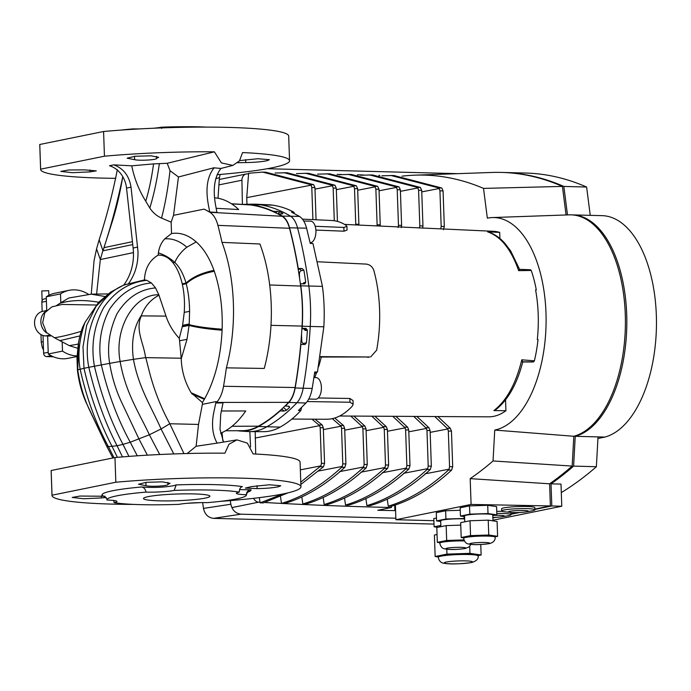 <?xml version="1.0" encoding="UTF-8"?>
<svg xmlns="http://www.w3.org/2000/svg" width="691" height="691" viewBox="0 0 691 691"><rect width="100%" height="100%" fill="white"/><g stroke="black" fill="none" stroke-linecap="round" stroke-linejoin="round"><path stroke-width="1.04" d="M146.008 492.122A69.748 7.04 178 0 0 106.984 499.809A69.748 7.04 178 0 0 107.027 500.042A20.756 2.09 -2 0 1 116.952 501.476A20.756 2.09 -2 0 1 114.101 502.642A69.748 7.04 178 0 0 179.185 504.326A20.756 2.09 -2 0 1 207.369 502.642A69.748 7.04 178 0 0 246.333 495.248A69.748 7.04 178 0 0 246.393 494.946A69.748 7.04 178 0 0 246.341 494.721A20.756 2.09 -2 0 1 236.426 493.279A20.756 2.09 -2 0 1 239.276 492.113A69.748 7.04 178 0 0 174.192 490.429A20.756 2.09 -2 0 1 146.008 492.122C145.412 489.107 143.944 487.397 141.603 486.982C153.73 487.863 164.57 487.397 174.123 485.574L176.205 484.909A74.593 7.523 -2 0 1 214.823 484.641A74.593 7.523 -2 0 1 242.386 486.619C240.338 487.215 239.302 489.047 239.276 492.113M216.093 401.583L202.368 404.373L198.524 424.438L196.114 446.265L217.138 443.121C212.742 435.399 211.506 425.768 213.415 414.22L216.093 401.583A43.179 22.198 -88.5 0 0 215.938 403L223.02 402.913L220.705 414.41L220.006 429.344L223.478 441.92M214.124 167.861L220.904 168.449C214.486 176.948 212.716 189.204 215.592 205.218L216.939 212.439L209.727 211.999L208.406 205.028C205.365 188.678 207.274 176.291 214.124 167.861L214.115 167.74A17.232 14.675 78.5 0 0 214.486 167.87M84.501 169.865L96.265 170.867L90.003 171.886L72.296 172.698L60.799 171.394L68.677 169.995L84.501 169.865M145.749 201.219L149.817 208.051C152.875 212.647 156.788 215.998 161.564 218.106L171.135 222.148L171.532 233.523C180.144 232.228 188.367 235.018 196.192 241.902C203.465 248.259 209.399 257.743 213.968 270.354L214.288 271.243C220.161 288.674 222.778 307.987 222.131 329.21C208.008 328.182 197.013 326.67 189.144 324.675L189.196 324.001L182.614 325.297L184.247 312.384C184.886 302.425 184.264 293.139 182.381 284.519L182.225 283.828C180.17 274.975 177.095 267.97 172.992 262.787C168.664 257.484 163.732 254.936 158.187 255.126C149.541 260.248 144.963 268.505 144.445 279.915L123.715 285.072A49.821 42.427 78.5 0 0 133.449 252.327A49.821 42.427 78.5 0 0 133.13 248.009L126.531 188.082A24.911 21.214 78.5 0 0 109.498 165.736L113.816 164.864L131.756 165.823C134.33 178.58 138.995 190.379 145.749 201.219C149.135 189.895 151.735 177.449 153.549 163.888L167.213 163.283L170.012 170.677L178.468 176.974L214.115 167.74M217.052 174.711A124.544 12.568 178 0 0 271.865 167.844A124.544 12.568 178 0 0 289.555 160.735L288.691 136.041A124.544 12.568 178 0 0 228.177 127.394A124.544 12.568 178 0 0 103.581 131.506L104.445 156.201L40.631 169.165A124.544 12.568 178 0 0 40.614 169.425A124.544 12.568 178 0 0 115.794 178.33M240.243 160.537L257.916 158.731L269.395 159.69L267.167 160.683C261.535 161.824 254.392 162.445 245.746 162.558L237.79 162.722M289.555 160.735A124.544 12.568 178 0 0 242.576 152.564L239.457 160.891L232.815 165.417L221.405 162.903L214.383 151.83A124.544 12.568 178 0 0 104.445 156.201M133.769 504.413A124.544 12.568 -2 0 1 112.521 504.119A124.544 12.568 -2 0 1 52.006 495.473L51.143 470.787A124.544 12.568 -2 0 1 51.16 470.519L114.965 457.554L115.829 482.24A124.544 12.568 -2 0 1 240.425 478.129A124.544 12.568 -2 0 1 300.939 486.775A124.544 12.568 -2 0 1 283.25 493.892A124.544 12.568 -2 0 1 219.988 501.398M300.939 486.775L300.075 462.089A124.544 12.568 -2 0 0 253.096 453.918L247.343 443.112L236.927 439.882L228.963 444.261L224.903 453.192A124.544 12.568 178 0 0 114.965 457.554M128.103 284.226C134.987 274.923 138.278 263.979 137.984 251.403L131.022 187.166C129.191 175.834 123.456 168.397 113.816 164.864M245.642 159.63L245.746 162.558M89.934 169.943L90.003 171.886M106.207 497.451L101.387 497.935L101.318 495.983M257.13 488.606L245.383 488.079L251.628 486.576L269.3 484.78L280.788 485.738L278.551 486.732C272.919 487.863 265.776 488.494 257.13 488.606L257.026 485.678M200.701 502.616A124.544 12.568 -2 0 1 187.486 503.264M239.578 489.625L251.066 489.815A74.593 7.523 -2 0 1 251.006 490.152A74.593 7.523 -2 0 1 247.171 492.389M145.896 482.361L146.017 485.721L138.52 484.236L146.483 482.301L162.376 481.86L170.055 483.329L167.939 484.408L167.861 482.387M156.477 156.347L156.546 158.377C157.384 159.854 139.478 160.925 134.633 159.673L134.512 156.313M134.633 159.673L127.135 158.187L135.091 156.261L150.992 155.821L158.671 157.28L156.546 158.36M174.192 490.429L176.205 484.909M120.7 130.115A69.748 7.04 -2 0 1 133.32 128.88L133.32 129.277M133.32 128.88A20.756 2.09 178 0 0 139.997 128.897M153.203 128.25A20.756 2.09 178 0 0 161.504 127.187L161.651 128.431M205.167 498.116A33.211 3.351 178 0 0 209.883 496.216A33.211 3.351 178 0 0 185.482 493.84A33.211 3.351 178 0 0 148.211 496.639A33.211 3.351 178 0 0 143.495 498.539A33.211 3.351 178 0 0 167.896 500.915A33.211 3.351 178 0 0 205.167 498.116M226.38 367.845L264.256 368.45A119.077 61.223 -88.5 0 0 271.209 304.36A119.077 61.223 -88.5 0 0 259.911 243.983L222.001 242.377A120.251 61.827 91.5 0 1 233.377 303.245A120.251 61.827 91.5 0 1 226.38 367.845A292.949 150.629 91.5 0 1 223.539 386.278A27.26 14.019 91.5 0 1 216.499 402.421A292.949 150.629 91.5 0 1 215.938 403M214.72 197.833A119.077 61.223 -88.5 0 1 238.689 209.537L216.102 208.293M220.541 433.248A119.077 61.223 -88.5 0 0 245.728 410.972L221.284 410.981M161.504 127.187A69.748 7.04 -2 0 1 206.92 127.109M179.574 340.767L187.019 339.316L181.223 358.888L187.019 339.316L179.574 340.775L179.263 338.357L182.614 325.297M189.144 324.675L189.084 325.418C196.961 327.499 207.956 329.097 222.087 330.203L222.087 330.212C220.8 357.048 214.987 379.886 204.657 398.742L202.411 402.568L202.368 404.373M84.976 322.429L82.851 326.731C81.322 330.419 79.88 335.662 78.524 342.451L77.755 369.832L80.156 369.227C77.556 355.096 79.154 339.497 84.976 322.429L98.683 302.261C83.836 299.652 70.871 300.015 59.789 303.366L56.515 305.569M182.346 284.346L186.164 283.595L186.034 283.077C183.322 273.886 179.582 267.002 174.814 262.433C169.787 257.916 164.32 254.737 158.394 252.897L158.187 255.126M214.21 271.027C202.109 273.437 192.763 277.618 186.173 283.595L182.381 284.519L186.216 283.759C192.815 277.799 202.169 273.627 214.288 271.243L214.288 271.252C202.169 273.636 192.815 277.808 186.216 283.759L186.216 283.768M187.019 339.298L189.075 325.418L182.338 326.748L189.084 325.409C196.952 327.508 207.956 329.106 222.087 330.212L222.122 329.382C208 328.346 197.004 326.817 189.135 324.805L182.459 326.117M158.99 295.212C150.647 299.635 144.825 306.294 141.517 315.191C133.683 326.973 130.996 341.691 133.449 359.329L120.156 361.497C113.894 329.555 133.277 294.254 158.818 294.746L166.004 316.107L141.284 315.882L141.517 315.191M246.341 494.721C246.583 491.733 248.155 490.1 251.066 489.815M114.101 502.642L113.695 500.465M106.984 499.809L106.768 498.608L101.966 495.032A74.593 7.523 -2 0 1 141.603 486.982M96.585 305.025L62.104 304.446L51.868 306.882L44.777 312.79L42.669 322.766L46.452 332.492L54.485 337.769L69.299 345.647L78.238 344.092M126.09 284.321C96.481 294.392 82.281 335.109 88.811 367.292L84 368.312L82.998 346.856L86.634 325.357L96.153 306.165L110.69 292.112L98.683 302.261M104.851 296.474L91.134 294.167L68.772 298.028L59.789 303.366M132.439 241.677L103.944 247.663C111.294 225.292 117.574 201.617 122.765 176.646C120.243 191.804 117.038 205.849 113.16 218.779L102.985 250.816L99.15 239.777L96.567 248.898L100.325 259.566L96.602 294.081M103.581 131.506L39.776 144.479A124.544 12.568 178 0 0 39.758 144.739L40.614 169.425M147.373 455.17L139.012 439.096L122.005 403.095C116.123 390.838 112.011 377.597 109.67 363.345L120.156 361.497C125.46 392.799 139.893 414.108 149.351 434.769L130.245 442.223C117.695 419.247 108.046 393.481 101.318 364.926C97.811 345.025 100.618 326.377 109.731 308.989C120.657 293.096 134.555 284.416 151.424 282.956L155.535 287.914L158.818 294.746M137.267 455.801L130.245 442.223L122.981 444.365C110.767 421.199 101.249 395.14 94.425 366.187C90.806 345.552 93.881 326.048 103.65 307.694C114.836 291.334 129.217 282.213 146.812 280.33L151.424 282.956M189.584 311.339L184.247 312.375L189.593 311.339L189.196 324.001L189.593 311.209C189.472 301.164 188.349 292.017 186.216 283.759M202.411 402.568L191.139 392.738C184.998 382.399 181.69 371.119 181.223 358.888M141.292 315.882L140.152 318.992C136.274 331.835 143.892 344.101 145.576 357.627L181.189 358.223M181.163 357.817L179.574 340.775M146.017 485.721C150.871 486.974 168.768 485.894 167.939 484.408L167.939 484.417M52.006 495.473A124.544 12.568 -2 0 1 52.024 495.205L115.829 482.24M101.387 497.935L83.68 498.747L72.184 497.442L80.061 496.043L105.153 496.259M51.16 470.519L52.024 495.205M77.642 348.255L69.299 345.647M133.458 252.604L100.325 259.566L102.821 250.85M40.631 169.165L39.776 144.479M131.756 165.823L153.549 163.888M149.817 208.051C153.886 194.698 157.064 179.867 159.371 163.56M161.564 218.106C165.227 203.862 168.043 188.047 170.012 170.677M146.812 280.33L144.445 279.915M179.263 338.357C173.156 331.723 168.734 324.312 166.004 316.107M172.992 262.787L174.814 262.433C177.345 256.534 181.362 251.464 186.846 247.214C179.729 241.004 172.353 238.222 164.717 238.87C161.253 242.671 159.155 247.352 158.394 252.897M183.927 453.607L169.805 423.747C161.469 408.485 154.896 392.082 150.094 374.539L145.784 357.627M214.383 151.83L167.213 163.283M209.727 211.999L204.061 209.131L173.527 215.333L178.468 176.974M173.527 215.333L171.135 222.148M164.717 238.87L171.532 233.523M196.114 446.265L187.226 453.521M236.927 439.882L217.138 443.121M204.061 209.131A292.949 150.629 91.5 0 1 209.865 212.275A27.26 14.019 91.5 0 1 217.915 225.352A292.949 150.629 91.5 0 1 222.001 242.377M231.45 203.759L248.078 204.7A113.048 58.13 91.5 0 1 250.712 204.968A290.73 149.489 91.5 0 1 282.109 216.283A25.04 12.879 91.5 0 1 289.503 228.289A290.73 149.489 91.5 0 1 300.663 286.048A113.048 58.13 91.5 0 1 302.062 326.083A290.73 149.489 91.5 0 1 295.066 387.53A25.04 12.879 91.5 0 1 288.605 402.352A290.73 149.489 91.5 0 1 258.443 426.183A113.048 58.13 91.5 0 1 242.221 430.692L225.56 430.769M308.747 399.035L315.562 399.217A10.797 5.554 -88.5 0 0 316.219 399.156A10.797 5.554 -88.5 0 0 321.401 387.936A10.797 5.554 -88.5 0 0 316.124 377.632L313.939 377.58M310.121 242.774A10.797 5.554 -88.5 0 0 310.751 242.714A10.797 5.554 -88.5 0 0 315.934 231.485A10.797 5.554 -88.5 0 0 310.656 221.189L303.72 221.008M272.971 211.55L273.17 211.291A290.28 149.256 -88.5 0 0 250.798 204.596A113.428 58.32 -88.5 0 0 245.961 204.277L253.796 204.156A113.747 58.485 91.5 0 1 255.627 204.191L269.369 204.821A113.471 58.346 91.5 0 1 272.384 205.115C280.373 206.307 287.551 208.682 293.925 212.249L294.34 213.554M320.408 357.031L369.685 356.979L320.477 356.634M339.661 416.008L488.641 416.837A92.801 47.714 -88.5 0 0 493.771 416.327A92.801 47.714 -88.5 0 0 505.933 410.73L493.866 410.575C506.589 400.771 515.892 383.851 521.783 359.812L534.376 360.823L533.668 361.816L532.536 361.98M304.144 328.735A3.325 1.71 -88.5 0 0 304.342 328.769L301.907 328.7L306.044 328.441L307.391 330.16A290.496 149.368 91.5 0 1 306.433 342.822L305.102 344.464M298.141 269.032L302.174 268.54L303.893 270.181A290.496 149.368 91.5 0 1 305.724 282.274L304.766 283.837M285.029 405.954L289.158 406.308L289.624 407.345A290.496 149.368 91.5 0 1 286.575 410.204L284.079 411.067L281.773 409.037M273.17 211.291L279.639 211.766A290.496 149.368 91.5 0 1 282.844 213.346L282.438 213.908L278.508 213.934A290.28 149.256 -88.5 0 1 282.343 216.084A24.591 12.645 -88.5 0 1 289.564 227.805A290.28 149.256 -88.5 0 1 298.244 268.454L298.054 268.497M245.961 204.277A113.428 58.32 -88.5 0 0 243.31 204.432M237.445 430.718A290.28 149.256 -88.5 0 0 237.678 430.752A113.428 58.32 -88.5 0 0 240.079 431.011A113.428 58.32 -88.5 0 0 258.555 426.511A290.28 149.256 -88.5 0 0 280.14 410.886L279.924 410.704M285.219 406.127A290.28 149.256 -88.5 0 0 288.855 402.447A24.591 12.645 -88.5 0 0 295.161 387.979A290.28 149.256 -88.5 0 0 300.896 344.403L300.706 344.446A4.984 2.565 91.5 0 1 300.706 344.438M280.14 410.886L284.079 411.067M255.627 204.191A113.747 58.485 91.5 0 1 258.65 204.484A290.6 149.42 91.5 0 1 290.229 215.981A24.911 12.809 91.5 0 1 297.545 227.857A290.6 149.42 91.5 0 1 308.825 285.936A113.747 58.485 91.5 0 1 310.242 326.463A290.6 149.42 91.5 0 1 303.142 388.273A24.911 12.809 91.5 0 1 296.759 402.931A290.6 149.42 91.5 0 1 266.424 427.021A113.747 58.485 91.5 0 1 249.736 431.599A113.747 58.485 91.5 0 1 247.896 431.53L240.079 431.011M289.158 406.308L289.624 407.345L288.406 406.273M306.044 328.441L302.122 328.363A290.28 149.256 -88.5 0 0 302.243 326.238A113.428 58.32 -88.5 0 0 300.835 285.815A290.28 149.256 -88.5 0 0 300.568 283.776L304.489 283.863M300.896 344.403L304.826 344.489M302.174 268.54L298.244 268.454M282.844 213.346L282.438 213.908L282.844 213.346M519.9 269.386L530.455 269.758L531.224 270.449A92.784 47.714 91.5 0 1 536.294 289.987L535.594 290.004A92.801 47.714 91.5 0 1 537.322 339.454L538.021 339.514A92.784 47.714 91.5 0 1 534.376 360.823M531.224 270.449L518.665 270.656C511.193 249.339 500.845 236.408 487.63 231.874L488.295 231.995M344.628 224.42L493.452 231.304A92.801 47.714 91.5 0 1 499.705 232.401L487.63 231.874M343.859 227.443L346.934 226.389L347.063 230.077L343.988 231.2L343.859 227.443L315.2 226.285M315.882 230.068L343.988 231.2M369.685 356.979L367.742 357.377M291.878 419.066L326.48 419.256A99.418 51.117 -88.5 0 0 352.255 406.153L353.144 404.209L349.966 402.24L349.836 398.474L318.257 397.964M349.836 398.474L353.015 400.521L353.144 404.209M530.455 269.758L519.572 269.343L518.665 270.656M536.294 289.987L535.62 290.125M293.925 212.249L291.533 212.146L299.436 216.404C302.641 218.434 305.025 222.364 306.597 228.185L310.259 243.413L312.98 243.543L322.438 286.368A113.471 58.346 91.5 0 1 323.846 326.8L317.471 371.965L314.5 373.762M317.471 371.965L314.75 371.948L312.194 388.463C311.045 394.846 308.972 399.692 305.958 403.008L298.46 410.445L300.853 410.48C294.832 417.157 287.931 422.702 280.131 427.107A113.471 58.346 91.5 0 1 263.487 431.676L249.736 431.599M301.63 407.422L300.853 410.48M346.934 226.389L345.941 225.206A99.418 51.117 -88.5 0 0 331.637 220.489L302.442 219.142M370.704 356.876L376.638 350.199A99.418 51.117 -88.5 0 0 373.857 270.526C372.613 266.89 370.134 264.748 366.446 264.1L317.964 261.794M307.167 401.549L349.966 402.24M533.668 361.816L522.776 361.842L521.783 359.812M499.705 232.401L499.913 238.516M495.335 410.074L493.866 410.575M505.933 410.73L505.553 399.847M222.027 432.601A778.481 400.279 -88.5 0 0 222.822 440.564M230.302 500.604A778.481 400.279 -88.5 0 0 230.837 504.24C232.167 510.096 235.519 513.413 240.874 514.19L213.424 518.371C208.086 517.611 204.769 514.294 203.465 508.403A830.288 426.917 91.5 0 1 202.662 502.599M395.848 518.215L240.874 514.19M220.127 174.452L219.436 177.699A778.481 400.279 -88.5 0 0 218.036 198.257M457.917 173.657L267.322 168.716M434.017 524.089L213.424 518.371M509.803 511.314A9.968 1.002 178 0 0 510.217 512.394A9.968 1.002 178 0 0 526.507 511.824A9.968 1.002 178 0 0 526.888 511.755A9.968 1.002 178 0 0 523.458 510.494A9.968 1.002 178 0 0 509.803 511.314M510.217 512.394L504.758 511.806A16.61 1.676 -2 0 1 501.709 510.951A16.61 1.676 -2 0 1 504.067 510.001A16.61 1.676 -2 0 1 522.698 508.602A16.61 1.676 -2 0 1 534.903 509.785A16.61 1.676 -2 0 1 532.545 510.735A16.61 1.676 -2 0 1 531.915 510.856L526.507 511.824M534.903 509.785L534.825 507.652A16.61 1.676 178 0 0 522.629 506.46A16.61 1.676 178 0 0 503.989 507.859A16.61 1.676 178 0 0 501.631 508.809L501.709 510.951M492.847 517.429A9.968 1.002 178 0 0 502.633 516.678A9.968 1.002 178 0 0 503.013 516.609A9.968 1.002 178 0 0 503.074 515.581A9.968 1.002 178 0 0 494.22 515.391M496.803 513.482A16.61 1.676 -2 0 1 511.02 514.64A16.61 1.676 -2 0 1 508.662 515.59A16.61 1.676 -2 0 1 508.04 515.711L502.633 516.678M511.02 514.64L510.951 512.506A16.61 1.676 178 0 0 510.943 512.463M502.21 511.331A16.61 1.676 178 0 0 496.734 511.34M446.965 554.104L441.057 555.305A19.927 2.013 178 0 0 438.224 556.445L438.249 557.274A19.927 2.013 -2 0 1 441.083 556.134A19.927 2.013 -2 0 1 463.445 554.458A19.927 2.013 -2 0 1 478.086 555.884L478.051 555.054A19.927 2.013 178 0 0 475.546 554.173A19.927 2.013 178 0 0 458.461 553.733L446.965 554.104L446.792 549.233M440.849 525.955A17.439 1.762 178 0 0 439.675 526.637L439.683 526.922M464.024 540.137A15.772 1.589 178 0 0 455.775 540.172L446.68 540.466L441.998 541.416A15.772 1.589 178 0 0 439.761 542.323L439.787 543.143A15.772 1.589 -2 0 1 442.033 542.245A15.772 1.589 -2 0 1 464.412 540.975M495.179 536.812L497.606 536.32L488.753 535.015L479.658 535.318A15.772 1.589 178 0 0 465.872 536.57A15.772 1.589 178 0 0 463.635 537.468L463.661 538.298A15.772 1.589 -2 0 1 465.907 537.391A15.772 1.589 -2 0 1 483.605 536.061A15.772 1.589 -2 0 1 495.197 537.192L495.171 536.363A15.772 1.589 178 0 0 493.184 535.663A15.772 1.589 178 0 0 479.658 535.318L470.554 535.62L461.199 537.52L463.652 537.874M464.654 518.95A14.114 1.425 178 0 0 442.672 519.995A14.114 1.425 178 0 0 440.668 520.798L440.875 526.68M492.968 520.85L492.761 514.959A14.114 1.425 178 0 0 482.387 513.949A14.114 1.425 178 0 0 466.555 515.14A14.114 1.425 178 0 0 464.542 515.944L464.749 521.826M402.032 176.17A576.501 296.43 91.5 0 1 415.015 175.16A576.501 296.43 91.5 0 1 483.527 188.401L487.345 218.175A106.561 54.788 91.5 0 1 487.561 218.123A106.561 54.788 91.5 0 1 492.303 217.561A106.561 54.788 91.5 0 1 546.089 317.549A106.561 54.788 91.5 0 1 494.963 430.027A106.561 54.788 91.5 0 1 494.747 430.07L573.815 436.271L572.174 466.08A581.2 298.84 91.5 0 1 549.613 483.804L550.382 505.942L534.877 509.086M492.303 217.561L569.229 214.858A111.26 57.206 91.5 0 1 625.364 317.489A111.26 57.206 91.5 0 1 573.815 436.271M478.077 555.616L481.135 554.994L469.958 553.353L458.461 553.733A19.927 2.013 178 0 0 441.057 555.305L435.149 556.505L438.241 556.963M440.832 525.419L434.112 526.792L437.731 527.319M460.249 510.269L445.643 510.753L436.289 512.653L436.574 520.902L440.694 521.506M517.818 512.558L511.003 513.94M493.944 517.404L492.856 517.628M494.747 430.07L493.046 460.966A576.501 296.43 91.5 0 1 470.182 478.638L471.089 504.439L550.382 505.942M471.089 504.439L395.9 519.71L433.896 520.694M492.787 515.685L496.855 514.855L496.57 506.598L487.716 505.294L469.517 505.898L460.163 507.799L460.448 516.056L464.568 516.661M436.47 517.991L433.818 518.535L434.112 526.792M463.946 539.896L455.775 540.172A15.772 1.589 178 0 0 441.998 541.416L437.325 542.366L439.778 542.729M464.637 518.475L445.928 519.001L436.574 520.902M496.855 514.855L488.01 513.551L469.802 514.156L460.448 516.056M483.527 188.401L562.414 186.406L566.076 214.97M415.015 175.16L491.949 172.456A581.2 298.84 91.5 0 1 562.414 186.406M395.9 519.71L395.399 505.285M470.182 478.638L549.613 483.804M493.046 460.966L572.174 466.08M488.01 513.551L487.716 505.294M469.802 514.156L469.517 505.898M464.127 518.405L464.067 516.583M445.928 519.001L445.643 510.753M497.606 536.32L497.088 521.455L488.235 520.159L470.035 520.755L460.681 522.655L461.199 537.52M470.554 535.62L470.035 520.755M488.753 535.015L488.235 520.159M460.767 525.125L446.161 525.609L436.807 527.509L437.325 542.366M446.68 540.466L446.161 525.609M437.049 534.506L434.397 535.041L435.149 556.505M481.135 554.994L480.763 544.508M469.958 553.353L469.707 546.322M561.299 492.588A581.2 298.84 -88.5 0 0 596.376 466.71L573.599 466.114A581.2 298.84 91.5 0 1 551.029 483.838L560.997 484.097L561.774 506.235L551.807 505.976L551.029 483.838M597.94 438.483L604.884 437.075L598.026 436.893L596.376 466.71M561.774 506.235L492.942 520.219M492.864 517.956L495.931 517.326M511.012 514.268L519.805 512.48M534.886 509.414L551.807 505.976M502.055 172.439A581.2 298.84 91.5 0 1 502.763 172.456L525.54 173.044A581.2 298.84 91.5 0 1 586.616 187.036L590.244 215.35M571.742 214.875A111.26 57.206 91.5 0 1 572.45 214.884A111.26 57.206 91.5 0 1 626.815 319.277A111.26 57.206 91.5 0 1 575.24 436.306L573.599 466.114M502.763 172.456A581.2 298.84 91.5 0 1 563.83 186.44L567.492 214.918M586.616 187.036L563.83 186.44M604.884 437.075A111.26 57.206 -88.5 0 0 656.45 320.045A111.26 57.206 -88.5 0 0 602.086 215.652L572.45 214.884M598.026 436.893L575.24 436.306M255.204 431.625L255.696 454.047M249.848 431.599A8108.591 6906.303 78.5 0 0 250.557 447.008M253.614 498.323A6.642 5.658 78.5 0 0 258.702 502.158A4921.941 4192.15 78.5 0 0 260.032 502.236L260.118 502.841L263.254 502.918L288.017 492.847M259.358 497.641L260.032 502.236M320.183 427.729L321.427 463.315L324.563 463.393L323.319 427.807L320.183 427.729L319.683 425.656L255.143 438.051M319.683 425.656L311.978 419.178M316.055 219.773L314.932 187.589L311.796 187.511L311.131 185.179L246.747 197.643L248.57 173.882A4921.941 4192.15 78.5 0 0 247.24 173.89A6.642 5.658 78.5 0 0 246.307 173.985A6.642 5.658 78.5 0 0 241.936 180.221A8108.591 6906.303 78.5 0 0 242.403 204.381M319.078 424.922L322.213 425L315.044 419.195M246.747 197.643L246.972 204.26M265.059 502.521A4921.941 4192.15 78.5 0 0 391.434 507.505L391.391 506.244C411.983 500.129 432.056 488.088 451.603 470.122L448.476 470.035L449.072 469.189L424.965 473.853M387.305 499.636L388.256 506.158L391.391 506.244M379.843 175.514L379.843 175.419A4921.941 4192.15 78.5 0 0 378.823 175.393M363.578 174.97A4921.941 4192.15 78.5 0 0 357.307 174.823M341.371 174.477A4921.941 4192.15 78.5 0 0 337.096 174.4M318.059 174.106A4921.941 4192.15 78.5 0 0 317.618 174.097M280.529 496.872L281.479 503.393L284.606 503.471C305.197 497.356 325.271 485.315 344.826 467.349L341.691 467.271L342.287 466.416L318.18 471.089M301.881 497.425L302.831 503.946L305.966 504.024C326.558 497.909 346.632 485.868 366.178 467.902L363.051 467.824L363.647 466.978L339.54 471.642M323.241 497.978L324.191 504.499L327.327 504.585C347.91 498.461 367.983 486.421 387.539 468.455L384.403 468.377L384.999 467.531L360.892 472.195M344.593 498.531L345.543 505.052L348.679 505.138C369.27 499.023 389.344 486.974 408.891 469.008L405.764 468.93L406.36 468.083L382.253 472.748M365.954 499.083L366.904 505.605L370.039 505.691C390.622 499.576 410.696 487.535 430.251 469.569L427.116 469.483L427.712 468.636L403.604 473.3M394.699 505.475A3.325 2.824 78.5 0 0 394.699 505.657L394.872 510.614A4921.941 4192.15 -101.5 0 1 377.796 510.278L391.434 507.505M448.321 431.046L449.565 466.632L452.7 466.719L451.456 431.132L448.321 431.046L447.82 428.973L430.165 432.367M447.82 428.973L434.794 416.535M440.746 228.868L439.934 228.833M449.072 469.189L449.565 466.632M440.823 228.661L441.178 226.415L444.313 226.501L443.415 229.714M447.215 428.239L450.351 428.325L451.456 431.132M450.351 428.325L437.878 416.552M444.313 226.501L443.069 190.915L439.934 190.828L441.178 226.415M381.898 175.79L393.87 175.505L441.756 187.995L443.069 190.915M439.934 190.828L439.269 188.505L421.769 191.891M452.7 466.719L451.603 470.122M388.256 506.158C408.847 500.042 428.921 488.001 448.476 470.035M390.743 175.428L438.621 187.917L441.756 187.995M439.269 188.505L438.621 187.917M426.969 430.493L428.213 466.08L431.339 466.166L430.104 430.579L426.969 430.493L426.459 428.42L408.804 431.815M426.459 428.42L413.779 416.423M427.712 468.636L428.213 466.08M425.863 427.686L428.99 427.772L430.104 430.579M428.99 427.772L416.863 416.44M422.952 225.948L421.709 190.353L418.582 190.275L419.826 225.862L422.952 225.948L422.633 228.185M360.547 175.238L372.518 174.953L420.396 187.442L421.709 190.353M419.463 228.099L419.826 225.862M418.582 190.275L417.917 187.952L400.409 191.338M431.339 466.166L430.251 469.569M366.904 505.605C387.496 499.489 407.569 487.449 427.116 469.483M369.383 174.875L417.269 187.365L420.396 187.442M417.917 187.952L417.269 187.365M405.608 429.94L406.852 465.527L409.988 465.613L408.744 430.018L405.608 429.94L405.107 427.867L387.452 431.262M405.107 427.867L392.773 416.302M406.36 468.083L406.852 465.527M404.503 427.133L407.638 427.219L408.744 430.018M407.638 427.219L395.857 416.319M401.601 225.396L400.357 189.8L397.221 189.723L398.465 225.309L401.601 225.396L401.281 227.633M339.186 174.685L351.158 174.4L399.044 186.89L400.357 189.8M398.111 227.546L398.465 225.309M397.221 189.723L396.556 187.399L379.057 190.785M409.988 465.613L408.891 469.008M345.543 505.052C366.135 498.937 386.209 486.896 405.764 468.93M348.031 174.322L395.908 186.812L399.044 186.89M396.556 187.399L395.908 186.812M384.256 429.387L385.5 464.974L388.627 465.06L387.392 429.465L384.256 429.387L383.747 427.314L366.092 430.709M383.747 427.314L371.775 416.189M384.999 467.531L385.5 464.974M383.151 426.58L386.278 426.667L387.392 429.465M386.278 426.667L374.859 416.207M380.24 224.843L378.996 189.248L375.869 189.17L377.113 224.756L380.24 224.843L380.171 226.061M317.834 174.132L329.806 173.847L377.683 186.337L378.996 189.248M377.044 225.914L377.113 224.756M375.869 189.17L375.204 186.838L357.696 190.232M388.627 465.06L387.539 468.455M324.191 504.499C344.783 498.384 364.848 486.343 384.403 468.377M326.67 173.761L374.548 186.259L377.683 186.337M375.204 186.838L374.548 186.259M362.896 428.835L364.14 464.421L367.275 464.499L366.031 428.912L362.896 428.835L362.395 426.762L344.74 430.156M362.395 426.762L350.786 416.068M363.647 466.978L364.14 464.421M361.79 426.027L364.926 426.105L366.031 428.912M364.926 426.105L353.87 416.086M358.888 224.281L357.644 188.695L354.509 188.617L355.753 224.204L358.888 224.281L358.862 225.076M296.474 173.579L308.445 173.294L356.331 185.784L357.644 188.695M355.735 224.929L355.753 224.204M354.509 188.617L353.844 186.285L336.336 189.679M367.275 464.499L366.178 467.902M302.831 503.946C323.423 497.831 343.496 485.79 363.051 467.824M305.318 173.208L353.196 185.706L356.331 185.784M353.844 186.285L353.196 185.706M341.544 428.282L342.788 463.868L345.915 463.946L344.671 428.36L341.544 428.282L341.034 426.209L323.379 429.603M341.034 426.209L332.259 418.651M342.287 466.416L342.788 463.868M340.438 425.475L343.565 425.552L344.671 428.36M343.565 425.552L334.712 418.012M337.45 221.414L336.284 188.142L333.157 188.064L334.297 220.749M275.122 173.026L287.093 172.741L334.971 185.231L336.284 188.142M333.157 188.064L332.492 185.732L314.984 189.127M345.915 463.946L344.826 467.349M281.479 503.393C302.071 497.278 322.136 485.237 341.691 467.271M283.958 172.655L331.835 185.153L334.971 185.231M332.492 185.732L331.835 185.153M248.57 173.882L248.613 173.277L262.606 172.102L310.484 184.592L313.619 184.678L314.932 187.589M300.775 482.137L320.935 465.864L300.343 469.854M320.935 465.864L321.427 463.315M322.213 425L323.319 427.807M311.796 187.511L312.919 219.626M324.563 463.393L323.466 466.796L320.33 466.719M260.118 502.841L282.731 493.996M300.853 484.443L323.466 466.796M311.131 185.179L310.484 184.592M262.606 172.102L265.733 172.189L313.619 184.678M42.125 300.645L41.788 290.954L48.724 290.712L48.88 295.299M46.34 310.596L42.747 311.33A12.455 10.607 78.5 0 0 34.55 323.258A12.455 10.607 78.5 0 0 45.658 335.921L50.348 336.042M45.589 311.555A12.455 10.607 78.5 0 0 40.864 321.971A12.455 10.607 78.5 0 0 46.928 333.071M77.038 355.908A33.211 28.288 -101.5 0 1 62.501 351.106L62.19 342.149M60.808 302.477L60.506 293.908A33.211 28.288 -101.5 0 1 69.126 290.332A33.211 28.288 -101.5 0 1 88.396 294.262M46.729 310.164L46.262 296.802L60.506 293.908M77.012 356.513L68.115 358.318A33.211 28.288 -101.5 0 1 48.266 353.999L47.636 335.964M48.266 353.999L62.501 351.106M46.262 296.802A33.211 28.288 -101.5 0 1 54.891 293.226L69.126 290.332M53.371 356.772L46.582 356.599A3.325 2.824 -101.5 0 1 43.619 353.222L42.997 335.463M42.16 311.468L41.84 302.2A3.325 2.824 -101.5 0 1 44.025 299.022L46.323 298.555M137.664 247.084L133.13 248.009M77.884 370.091L77.755 369.832C79.793 384.144 83.671 397.437 89.398 409.72L106.457 445.704L108.427 446.654L117.073 445.747L122.471 456.906M214.089 270.673C202.005 273.109 192.677 277.324 186.104 283.327L182.286 284.079M128.941 456.397L122.981 444.365L117.073 445.747C105.015 422.503 95.591 396.349 88.811 367.292L109.67 363.345C106.915 347.072 109.351 330.557 116.978 313.8C126.703 297.951 139.556 289.322 155.535 287.914M113.98 457.727L108.427 446.654C95.919 423.669 86.496 397.861 80.156 369.227L84 368.312C90.625 397.29 100.014 423.376 112.158 446.567L117.384 457.338M106.431 445.635L112.832 457.934M54.485 337.769C62.121 336.569 71.285 334.349 81.987 331.11M60.117 340.585L79.957 335.895M110.69 292.112L123.939 284.986M213.968 270.354C201.91 272.815 192.59 277.056 186.034 283.077L182.225 283.828M189.101 325.167C196.978 327.223 207.974 328.786 222.105 329.866M191.632 393.438L204.476 399.053M204.631 398.785L191.208 392.834M192.063 394.025L204.329 399.312L192.081 394.051M145.576 357.627L133.449 359.329C138.511 387.634 152.253 408.562 161.055 428.964L149.351 434.769L159.716 454.514M198.524 424.438L169.805 423.747L161.055 428.964L173.761 453.927M132.75 244.562L102.985 250.816M131.022 187.166L126.531 188.082M204.657 398.742L191.139 392.738M186.846 247.214L196.192 241.902M209.865 212.275L282.109 216.283M231.64 203.888L250.712 204.968M232.029 426.269L258.443 426.183M216.499 402.421L288.605 402.352M223.539 386.278L295.066 387.53M270.993 325.34L302.062 326.083M269.689 284.968L300.663 286.048M217.915 225.352L289.503 228.289M321.28 357.048A97.163 49.959 91.5 0 1 318.577 366.817M316.668 372.458A97.163 49.959 91.5 0 1 314.681 377.597M301.526 334.358L301.734 340.456A3.325 1.71 -88.5 0 0 303.556 343.41L306.433 342.822M307.391 330.16L306.027 330.436A4.984 2.565 91.5 0 1 303.859 328.752M302.865 283.828A4.984 2.565 91.5 0 1 304.351 282.559L305.724 282.274M303.893 270.181L301.017 270.76A3.325 1.71 -88.5 0 0 299.428 274.413L299.557 278.11M283.457 407.465L286.575 410.204M279.639 211.766L278.007 214.011M280.131 427.107L258.555 426.511M305.958 403.008L288.855 402.447M312.194 388.463L295.161 387.979M323.846 326.8L302.243 326.238M322.438 286.368L300.835 285.815M306.597 228.185L289.564 227.805M299.436 216.404L282.343 216.084M272.384 205.115L250.798 204.596M522.491 361.963L532.821 361.98M304.411 328.769L304.342 328.769A3.325 1.71 -88.5 0 0 304.541 328.752A1.658 1.417 78.5 0 1 306.027 330.436M298.296 269.974A4.984 2.565 91.5 0 1 299.54 269.075A1.658 1.417 78.5 0 1 301.017 270.76M301.734 340.456L301.043 340.542M303.556 343.41A1.658 1.417 -101.5 0 1 303.263 344.455M304.351 282.559A1.658 1.417 -101.5 0 1 303.841 283.846M275.89 212.932L277.1 211.265M203.465 508.403L230.837 504.24M219.436 177.699L215.704 178.641M446.265 562.042A14.114 1.425 178 0 0 451.119 563.83A14.114 1.425 178 0 0 470.467 562.673A14.114 1.425 178 0 0 465.613 560.885A14.114 1.425 178 0 0 446.265 562.042M471.089 543.299A9.968 1.002 178 0 0 474.518 544.56A9.968 1.002 178 0 0 488.174 543.739A9.968 1.002 178 0 0 484.745 542.478A9.968 1.002 178 0 0 471.089 543.299M447.215 548.153A9.968 1.002 178 0 0 450.644 549.414A9.968 1.002 178 0 0 464.3 548.594A9.968 1.002 178 0 0 460.871 547.332A9.968 1.002 178 0 0 447.215 548.153M241.936 180.221L218.917 184.894M258.702 502.158L231.874 507.609M43.507 349.914L42.298 347.599L41.235 342.218A5.813 0.587 -2 0 1 43.222 341.708M51.065 355.692L46.582 356.599M43.619 353.222L48.206 352.289M46.418 301.276L41.84 302.2M45.658 335.921L49.165 335.204M247.395 492.027L246.393 494.946M107.364 447.578L85.675 401.557C81.417 391.443 78.67 380.931 77.427 370.013L76.977 357.808L78.428 342.986M108.142 293.917L91.134 294.167M91.238 294.159L94.045 260.775L96.559 248.915M117.34 169.623C112.702 193.273 106.639 216.654 99.15 239.777M232.815 165.417L220.887 168.466M532.683 361.998L522.379 361.98M495.292 410.108C507.799 400.4 516.963 384.3 522.793 361.808M488.243 231.977C494.324 233.921 499.887 237.721 504.914 243.362L510.675 250.963L519.572 269.343M438.249 557.274C438.958 560.962 440.979 562.984 444.313 563.329C450.135 564.331 459.17 564.089 471.426 562.586C476.514 561.083 478.733 558.846 478.086 555.884M463.661 538.298C464.456 541.684 465.984 543.567 468.248 543.938C472.955 544.966 479.917 544.879 489.133 543.662C493.279 542.694 495.3 540.543 495.197 537.192M439.787 543.143C440.582 546.538 442.11 548.412 444.373 548.784C449.081 549.82 456.043 549.734 465.259 548.516L469.215 546.788L470.917 544.404M246.307 173.985L219.306 179.47M41.235 342.218L40.968 334.556"/></g></svg>
